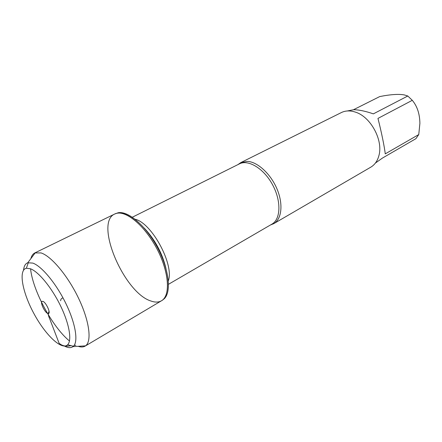 <?xml version="1.0" encoding="UTF-8"?>
<svg xmlns="http://www.w3.org/2000/svg" width="442" height="442" viewBox="0 0 442 442"><rect width="100%" height="100%" fill="white"/><g stroke="black" fill="none" stroke-linecap="round" stroke-linejoin="round"><path stroke-width="0.66" d="M162.391 300.234L164.452 298.571C171.64 291.267 168.822 268.493 157.225 247.084C145.711 225.63 128.23 210.757 118.18 212.751L114.732 214.005C124.191 208.967 143.661 224.022 156.291 247.586C169.037 271.084 170.916 295.626 161.507 300.759C158.639 302.4 155.159 302.499 151.065 301.057C124.141 293.074 94.074 222.707 114.732 214.005C116.765 213.016 119.163 212.795 121.92 213.337C133.501 215.486 150.418 233.658 159.954 255.001C169.562 276.344 169.794 296.085 161.507 300.759L162.391 300.234M353.478 109.732L379.728 96.571C390.524 94.433 398.739 93.886 404.375 94.936L407.784 96.008L412.287 100.317C417.237 106.229 419.773 113.948 419.889 123.456L418.751 134.567L415.905 138.678L382.501 158.032L375.424 163.037M347.346 110.964L353.578 109.732C358.882 109.76 365.473 111.141 373.357 113.865L407.784 96.008M412.287 100.317L377.96 118.417C381.347 131.561 384.623 147.578 385.242 153.871L418.751 134.567M238 164.573L240.835 162.584L247.647 161.369C257.863 162.065 270.907 174.181 277.123 189.237C283.405 204.281 281.676 219.193 273.764 223.658L270.548 224.934M273.764 223.658L370.794 167.164C374.711 164.838 377.396 161.065 378.844 155.844C383.546 140.473 370.661 116.578 355.235 112.064C350.081 110.401 345.451 110.572 341.357 112.566L240.835 162.584M30.89 258.598C31.597 255.774 32.907 253.89 34.807 252.935L41.073 252.923C51.388 256.183 68.024 276.018 78.709 298.571C89.455 321.124 91.991 341.412 85.521 345.848L85.068 346.147C83.223 347.208 80.93 347.263 78.184 346.307M69.477 340.97C52.51 327.246 32.708 290.521 30.57 268.802M43.012 301.389L41.979 301.383C40.029 302.438 44.648 312.251 47.626 313.411L48.526 313.527C50.907 313.063 46.117 302.516 43.012 301.389M30.476 268.764C38.625 271.753 51.714 287.659 60.493 305.731C69.317 323.804 72.145 340.473 67.643 344.771C61.731 350.677 45.311 334.887 33.912 313.571C22.365 292.333 18.199 269.94 26.382 268.244L30.476 268.764M64.482 346.075C68.062 347.964 70.902 348.147 72.985 346.633L73.433 346.246C78.494 341.594 75.532 323.323 65.858 303.472C56.239 283.62 41.802 266.228 32.835 263.095L27.763 262.758C25.349 263.67 23.945 266.139 23.553 270.173M62.996 297.886C61.449 298.3 60.664 299.267 60.648 300.787M49.062 311.367C47.073 314.533 49.498 317.781 50.537 320.986L59.073 343.202C62.156 345.97 66.145 346.782 71.046 345.638M74.14 345.412L75.836 345.29M270.99 224.823L271.907 224.144C280.769 219.254 281.421 201.044 272.62 184.861C263.935 168.617 248.36 159.159 239.409 163.871L238.337 164.264M135.13 219.243C151.855 222.978 174.413 264.819 168.341 280.841M165.954 268.327C162.208 253.045 154.982 239.641 144.274 228.116M239.409 163.871L132.351 217.204M271.907 224.144L168.518 284.278M85.068 346.147L161.507 300.759M34.807 252.935L114.732 214.005M43.062 301.416L41.979 301.383M49.095 312.61L48.526 313.527M67.643 344.771L73.433 346.246M26.382 268.244L28.327 262.598M72.985 346.633L85.521 345.848M27.763 262.758L35.305 252.719"/></g></svg>
